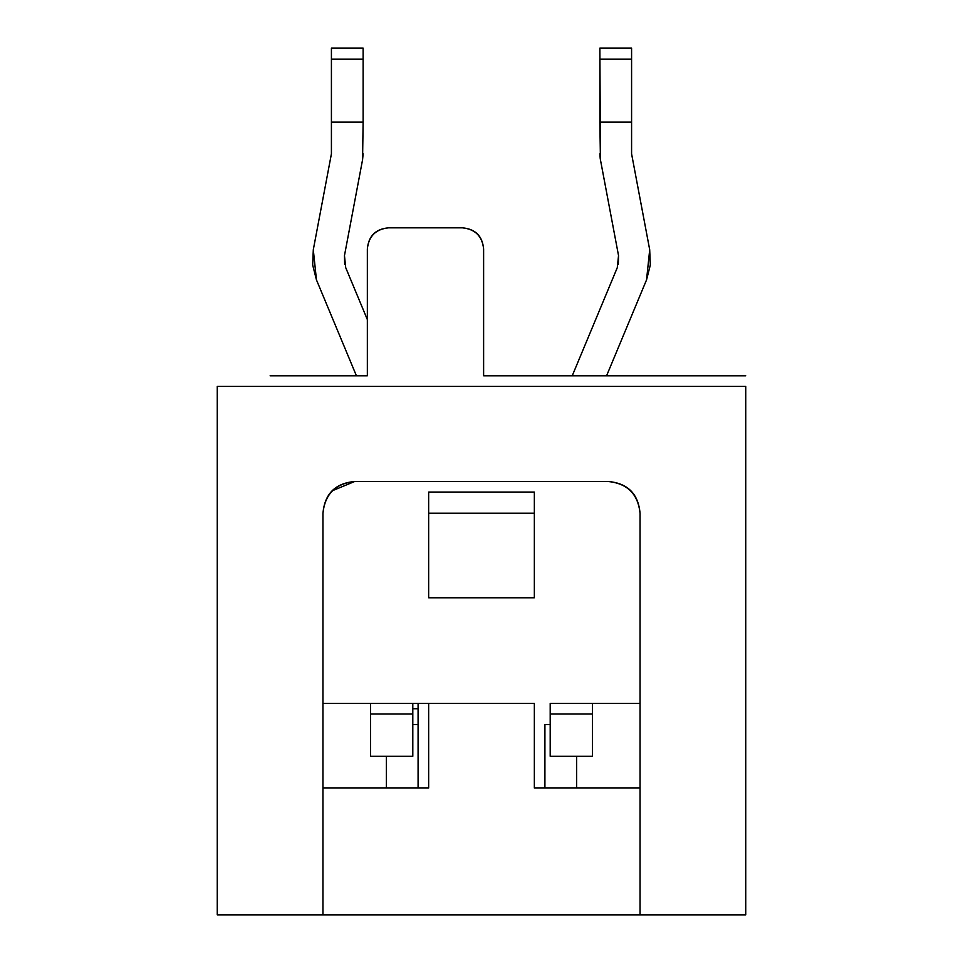 <?xml version="1.0" encoding="UTF-8"?>
<svg xmlns="http://www.w3.org/2000/svg" width="963" height="963" viewBox="0 0 963 963"><rect width="100%" height="100%" fill="white"/><g stroke="black" fill="none" stroke-linecap="round" stroke-linejoin="round"><path stroke-width="1.44" d="M745.735 914.85L217.265 914.85L217.265 386.38L217.265 914.85L322.954 914.85L322.954 513.207C324.976 494.091 335.545 483.522 354.661 481.5L608.339 481.5C627.455 483.522 638.024 494.091 640.046 513.207L640.046 914.85L745.735 914.85L745.735 386.38L217.265 386.38L745.735 386.38L745.735 914.85M354.673 481.5C335.28 483.245 324.712 493.814 322.954 513.207L322.954 914.85L640.046 914.85L640.046 513.207C638.024 494.091 627.455 483.522 608.339 481.5L354.661 481.5L332.247 490.793M640.046 788.011L534.345 788.011L534.345 703.459L428.655 703.459L428.655 788.011L322.954 788.011L428.655 788.011L428.655 703.459L534.345 703.459L534.345 788.011L640.046 788.011M640.046 513.207C638.288 493.814 627.72 483.245 608.339 481.5M418.086 708.744L418.086 788.011L418.086 724.597L412.802 724.597L418.086 724.597L418.086 708.744L412.802 708.744L418.086 708.744L418.086 703.459L418.086 708.744M386.38 756.304L386.38 788.011L386.38 756.304M544.914 724.597L544.914 788.011L544.914 724.597L550.198 724.597L544.914 724.597M576.62 756.304L576.62 788.011L576.62 756.304M370.514 703.459L322.954 703.459L370.514 703.459L370.514 714.028L370.514 703.459L428.655 703.459L412.802 703.459L412.802 756.304L370.514 756.304L370.514 714.028L370.514 756.304L412.802 756.304L412.802 714.028L370.514 714.028L412.802 714.028L412.802 703.459L370.514 703.459M640.046 703.459L592.486 703.459L640.046 703.459M550.198 703.459L592.486 703.459L592.486 756.304L592.486 703.459L550.198 703.459L550.198 714.028L550.198 703.459M692.891 375.811L483.619 375.811L745.735 375.811L483.619 375.811L483.619 248.972C482.27 236.224 475.228 229.182 462.481 227.834L388.486 227.834C375.739 229.182 368.697 236.224 367.348 248.972L367.348 375.811L270.109 375.811M534.345 597.77L428.655 597.77L534.345 597.77L534.345 513.207L534.345 597.77M550.198 756.304L550.198 714.028L592.486 714.028L550.198 714.028L550.198 756.304L592.486 756.304L550.198 756.304M388.486 227.834C375.558 229.001 368.516 236.043 367.348 248.972C368.516 236.043 375.558 229.001 388.486 227.834L462.481 227.834C475.397 229.001 482.451 236.043 483.619 248.972L483.619 375.811M367.348 375.811L367.348 248.972M428.655 492.069L534.345 492.069L534.345 513.207L428.655 513.207L428.655 597.77L428.655 492.069L428.655 513.207L534.345 513.207L534.345 492.069L428.655 492.069M617.271 267.678L618.535 255.616L618.342 264.392L618.535 255.616L617.283 267.666L618.535 255.616L618.342 264.392L618.535 255.616L600.431 159.726L618.535 255.616L617.283 267.666L572.227 375.811L617.283 267.666L618.535 255.616M649.688 249.73L650.326 265.03L646.546 279.872L606.57 375.811L646.546 279.872L649.7 249.73L631.584 153.839L631.584 122.132L599.877 122.132L600.431 159.726L599.877 48.15L631.584 48.15L631.584 153.839L649.7 249.73M344.465 255.616L345.717 267.666L344.465 255.616L345.717 267.666L344.465 255.616L345.717 267.666L367.348 319.572L345.717 267.666L344.465 255.616L362.57 159.726L363.123 122.132L331.416 122.132L331.416 153.839L313.3 249.73L316.454 279.872L356.43 375.811L316.454 279.872L312.674 265.03L313.3 249.73L331.416 153.839L331.416 122.132L363.123 122.132L362.57 159.726L344.465 255.616L344.658 264.392M600.226 158.546L600.431 159.726M631.584 122.132L631.584 59.116L599.877 59.116L599.877 122.132L631.584 122.132M363.123 48.15L363.123 122.132L363.123 59.116L331.416 59.116L331.416 122.132L331.416 48.15L363.123 48.15M363.123 153.851L362.57 159.726L363.123 153.851M599.877 153.851L600.214 158.474M631.584 59.116C631.584 44.743 631.584 44.743 631.584 59.116L599.877 59.116C599.877 44.743 599.877 44.743 599.877 59.116M331.416 59.116C331.416 44.743 331.416 44.743 331.416 59.116L363.123 59.116C363.123 44.743 363.123 44.743 363.123 59.116"/></g></svg>
